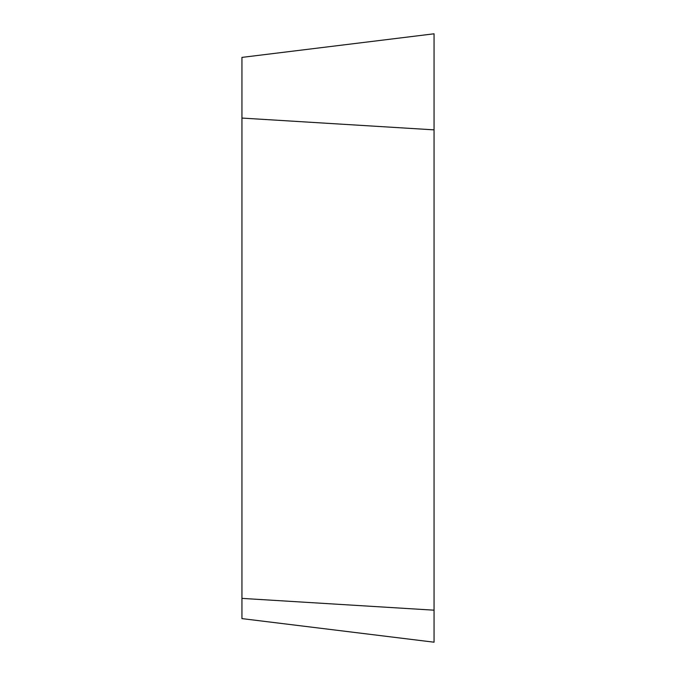 <?xml version="1.0" encoding="UTF-8"?>
<svg xmlns="http://www.w3.org/2000/svg" width="676" height="676" viewBox="0 0 676 676"><rect width="100%" height="100%" fill="white"/><g stroke="black" fill="none" stroke-linecap="round" stroke-linejoin="round"><path stroke-width="1.01" d="M241.94 598.387L241.94 57.392L434.06 33.8L434.06 642.2L241.94 618.608L241.94 598.387L434.06 610.183L434.06 642.2L434.06 129.86L241.94 118.072M434.06 33.8L434.06 129.86"/></g></svg>
